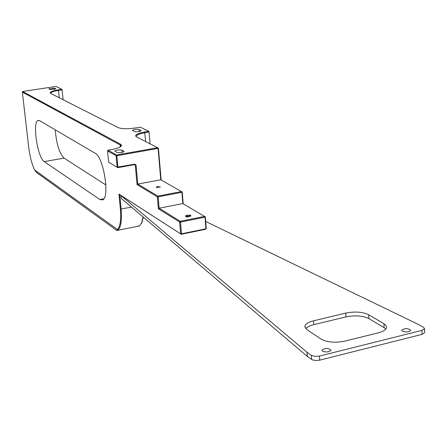 <?xml version="1.0" encoding="UTF-8"?>
<svg xmlns="http://www.w3.org/2000/svg" width="447" height="447" viewBox="0 0 447 447"><rect width="100%" height="100%" fill="white"/><g stroke="black" fill="none" stroke-linecap="round" stroke-linejoin="round"><path stroke-width="0.67" d="M116.661 230.361L117.416 229.512C120.26 226.623 121.249 219.818 120.383 209.107L118.947 194.076L181.281 234.267L119.757 194.668L121.137 209.14C122.02 220.069 121.003 227.009 118.092 229.959L117.041 230.434M156.321 187.505L156.372 187.042L157.808 186.611L160.434 186.958L156.321 187.505M158.367 208.788L159.149 208.207L182.829 203.575L181.912 192.294L158.165 196.859L159.149 208.207L180.219 221.293L204.698 216.382L205.017 217.175L205.346 216.896L206.229 228.529L205.676 229.277L181.281 234.267L181.488 233.803L205.899 228.814L205.017 217.175L180.532 222.092L181.488 233.803L180.616 233.764L179.655 222.053L158.367 208.788L157.327 196.825L137.056 184.639L135.279 165.111L136.078 165.133L134.815 164.144L117.181 167.178L116.086 155.707L107.537 150.857L108.632 162.138L117.824 167.675L108.632 162.138M136.078 165.133L137.799 184.069L160.769 179.767L158.082 148.387L116.89 155.724L117.824 167.675L134.648 164.619L135.279 165.111L134.458 164.652M95.205 153.299L39.654 120.645L38.012 120.466C32.128 122.171 37.587 157.981 44.242 161.613L99.832 199.518L102.665 199.887C110.04 197.462 103.598 157.009 95.205 153.299M120.886 146.465L121.014 145.968L120.126 144.934L22.35 92.116L28.731 147.449C29.843 156.366 31.793 163.853 34.57 169.91L36.587 172.52L37.816 173.414M55.238 129.803C56.411 143.856 59.356 153.293 64.066 158.121L105.872 184.963M158.422 148.169L136.402 136.832C134.323 135.117 137.067 133.508 144.632 132.016L148.784 131.301L140.252 127.177L136.162 127.876C127.943 129.071 121.975 128.999 118.243 127.646L50.545 93.362C49.237 92.171 51.835 90.998 58.339 89.853L61.876 89.299L55.976 86.45L22.624 91.501L120.634 144.247L121.562 145.325L120.751 146.571C119.153 147.728 116.198 148.7 111.89 149.482L108.057 150.158L116.617 154.997L157.802 147.672L158.082 148.387L158.422 148.169L161.138 179.973M137.056 184.639L137.799 184.069L157.869 196.099L181.616 191.54L181.912 192.294L182.247 192.037L183.197 203.793M143.297 217.141L142.012 222.17L141.218 223.701M123.858 151.22L121.914 150.153C118.801 149.605 116.416 149.924 114.762 151.103L116.913 152.449C120.031 153.003 122.428 152.69 124.093 151.499L123.858 151.22L123.914 151.801M55.758 88.78L54.456 88.143L48.824 88.864L50.243 89.64L55.758 88.78L55.791 89.082M140.967 130.451L139.078 129.524C136.151 129.066 133.921 129.351 132.39 130.384L134.486 131.563C137.419 132.033 139.66 131.748 141.207 130.708L140.967 130.451L141.017 130.982M190.964 215.946L187.086 217.086L185.533 216.376M205.346 216.896L182.829 203.575M182.247 192.037L160.769 179.767M149.399 143.42L150.041 143.308L149.052 131.971L144.901 132.692C139.369 133.714 136.469 134.938 136.206 136.357L136.396 136.832M148.784 131.301L149.052 131.971M62.535 99.441L63.083 99.351L62.072 89.847L58.54 90.4C53.478 91.255 50.835 92.211 50.612 93.261L50.667 93.429M61.876 89.299L62.072 89.847M136.156 226.618L139.71 225.646L141.66 222.774L143.062 216.94M34.57 169.91L118.092 229.959M118.947 194.076L119.757 194.668M205.676 229.277L206.229 228.529M179.655 222.053L180.532 222.092L180.219 221.293L179.655 222.053M157.327 196.825L158.165 196.859L157.869 196.099L157.327 196.825M134.648 164.619L134.815 164.144M116.89 155.724L116.617 154.997L116.086 155.707L116.89 155.724M22.624 91.501L22.35 92.116M107.537 150.857L108.057 150.158M424.628 332.333L424.633 332.691L422.035 334.384L319.694 360.159L315.811 360.533L312.364 359.863L307.229 356.354L121.333 198.485L120.908 195.406L121.333 198.485M422.035 334.384L421.929 330.389L424.533 328.707L423.572 327.333L418.861 324.678L205.698 221.488M311.593 359.444L311.375 355.354L314.945 356.399L319.488 356.063L319.694 360.159M307.229 356.354L307.011 352.292L307.419 356.499M383.962 323.734L386.04 325.539L386.549 327.528C386.052 329.746 383.33 331.506 378.385 332.814L345.011 341.089C335.233 343.017 327.293 342.368 321.192 339.15L306.927 329.657L304.871 326.444C305.301 324.047 308.201 322.164 313.576 320.795L345.794 313.084C354.946 311.302 362.573 311.855 368.68 314.738L383.962 323.734L384.096 327.657L385.839 329.042M368.68 314.738L368.831 318.588C362.724 315.683 355.102 315.124 345.961 316.906L345.794 313.084M313.576 320.795L313.777 324.651C309.816 325.634 307.145 326.981 305.765 328.69M368.831 318.588L384.096 327.657M313.777 324.651L345.961 316.906M322.449 351.169L321.868 350.219C325.17 347.844 328.227 347.822 331.037 350.141C329.176 352.13 326.316 352.471 322.449 351.169M402.456 331.221L401.747 330.188C405.133 328.048 408.145 328.109 410.782 330.367C409.016 332.127 406.239 332.412 402.456 331.221M307.011 352.292L121.064 195.652M311.375 355.354L307.201 352.437M421.929 330.389L319.488 356.063M187.259 216.164L186.215 215.387L190.171 215.096C190.539 215.745 189.573 216.102 187.259 216.164M190.333 215.225L190.981 215.845L187.064 216.862L185.494 216.253L186.025 215.594M120.31 146.879L120.126 144.934L120.634 144.247M120.383 209.107L131.507 207.129M99.832 199.518L103.849 198.753M44.242 161.613L64.066 158.121M144.632 132.016L145.677 141.537M58.339 89.853L59.334 97.815M54.601 89.501L54.456 88.143M122.132 152.466L121.914 150.153M139.263 131.58L139.078 129.524M38.012 120.466L38.794 120.338M117.662 230.311L139.045 226.042M116.712 230.401L36.587 172.52M116.751 230.361L117.343 230.512M142.012 222.17L141.66 222.774M424.633 332.691L424.533 328.707M304.871 326.444L304.91 327.12"/></g></svg>

